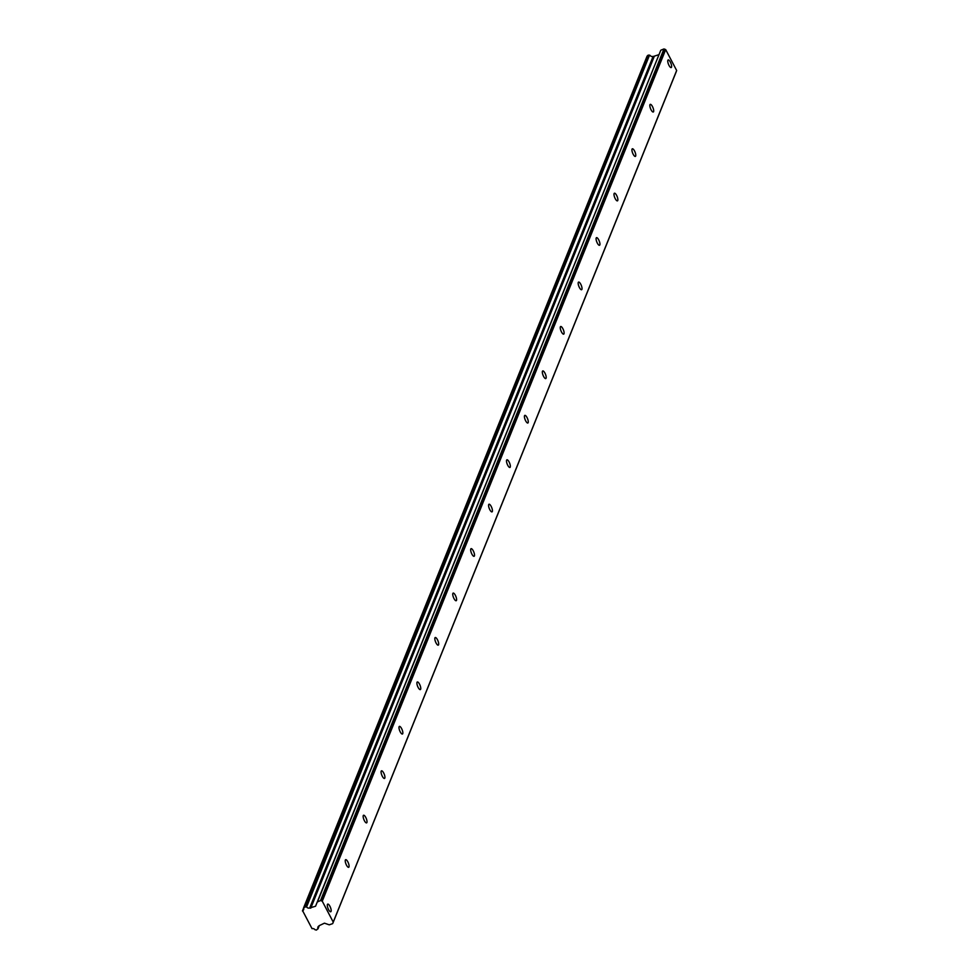 <?xml version="1.0" encoding="UTF-8"?>
<svg xmlns="http://www.w3.org/2000/svg" width="979" height="979" viewBox="0 0 979 979"><rect width="100%" height="100%" fill="white"/><g stroke="black" fill="none" stroke-linecap="round" stroke-linejoin="round"><path stroke-width="1.47" d="M327.427 904.461A4.1 1.309 68.4 0 0 328.283 909.014A4.1 1.309 68.4 0 0 330.755 911.743A4.1 1.309 68.4 0 0 331.061 911.4A4.1 1.309 68.4 0 0 330.204 906.848A4.1 1.309 68.4 0 0 327.732 904.119A4.1 1.309 68.4 0 0 327.427 904.461M667.862 60.282A4.1 1.309 68.4 0 0 668.73 64.834A4.1 1.309 68.4 0 0 671.202 67.563A4.1 1.309 68.4 0 0 671.508 67.208A4.1 1.309 68.4 0 0 670.639 62.656A4.1 1.309 68.4 0 0 668.18 59.927A4.1 1.309 68.4 0 0 667.862 60.282M649.946 104.716A4.1 1.309 68.4 0 0 650.815 109.269A4.1 1.309 68.4 0 0 653.274 111.985A4.1 1.309 68.4 0 0 653.593 111.643A4.1 1.309 68.4 0 0 652.724 107.09A4.1 1.309 68.4 0 0 650.252 104.361A4.1 1.309 68.4 0 0 649.946 104.716M632.03 149.138A4.1 1.309 68.4 0 0 632.899 153.691A4.1 1.309 68.4 0 0 635.359 156.42A4.1 1.309 68.4 0 0 635.665 156.065A4.1 1.309 68.4 0 0 634.808 151.525A4.1 1.309 68.4 0 0 632.336 148.796A4.1 1.309 68.4 0 0 632.03 149.138M614.114 193.573A4.1 1.309 68.4 0 0 614.971 198.125A4.1 1.309 68.4 0 0 617.443 200.854A4.1 1.309 68.4 0 0 617.749 200.499A4.1 1.309 68.4 0 0 616.892 195.947A4.1 1.309 68.4 0 0 614.42 193.218A4.1 1.309 68.4 0 0 614.114 193.573M596.199 238.007A4.1 1.309 68.4 0 0 597.055 242.559A4.1 1.309 68.4 0 0 599.527 245.276A4.1 1.309 68.4 0 0 599.833 244.934A4.1 1.309 68.4 0 0 598.964 240.381A4.1 1.309 68.4 0 0 596.505 237.652A4.1 1.309 68.4 0 0 596.199 238.007M578.283 282.429A4.1 1.309 68.4 0 0 579.14 286.982A4.1 1.309 68.4 0 0 581.612 289.711A4.1 1.309 68.4 0 0 581.918 289.368A4.1 1.309 68.4 0 0 581.049 284.816A4.1 1.309 68.4 0 0 578.589 282.087A4.1 1.309 68.4 0 0 578.283 282.429M560.355 326.864A4.1 1.309 68.4 0 0 561.224 331.416A4.1 1.309 68.4 0 0 563.684 334.145A4.1 1.309 68.4 0 0 564.002 333.79A4.1 1.309 68.4 0 0 563.133 329.238A4.1 1.309 68.4 0 0 560.661 326.521A4.1 1.309 68.4 0 0 560.355 326.864M542.439 371.298A4.1 1.309 68.4 0 0 543.308 375.85A4.1 1.309 68.4 0 0 545.768 378.579A4.1 1.309 68.4 0 0 546.074 378.224A4.1 1.309 68.4 0 0 545.217 373.672A4.1 1.309 68.4 0 0 542.745 370.943A4.1 1.309 68.4 0 0 542.439 371.298M524.524 415.732A4.1 1.309 68.4 0 0 525.393 420.285A4.1 1.309 68.4 0 0 527.852 423.001A4.1 1.309 68.4 0 0 528.158 422.659A4.1 1.309 68.4 0 0 527.302 418.106A4.1 1.309 68.4 0 0 524.83 415.377A4.1 1.309 68.4 0 0 524.524 415.732M506.608 460.154A4.1 1.309 68.4 0 0 507.465 464.707A4.1 1.309 68.4 0 0 509.937 467.436A4.1 1.309 68.4 0 0 510.243 467.081A4.1 1.309 68.4 0 0 509.374 462.529A4.1 1.309 68.4 0 0 506.914 459.812A4.1 1.309 68.4 0 0 506.608 460.154M488.692 504.589A4.1 1.309 68.4 0 0 489.549 509.141A4.1 1.309 68.4 0 0 492.021 511.87A4.1 1.309 68.4 0 0 492.327 511.515A4.1 1.309 68.4 0 0 491.458 506.963A4.1 1.309 68.4 0 0 488.998 504.234A4.1 1.309 68.4 0 0 488.692 504.589M470.764 549.023A4.1 1.309 68.4 0 0 471.633 553.576A4.1 1.309 68.4 0 0 474.105 556.292A4.1 1.309 68.4 0 0 474.411 555.95A4.1 1.309 68.4 0 0 473.542 551.397A4.1 1.309 68.4 0 0 471.07 548.668A4.1 1.309 68.4 0 0 470.764 549.023M452.849 593.445A4.1 1.309 68.4 0 0 453.718 597.998A4.1 1.309 68.4 0 0 456.177 600.727A4.1 1.309 68.4 0 0 456.483 600.384A4.1 1.309 68.4 0 0 455.627 595.832A4.1 1.309 68.4 0 0 453.155 593.103A4.1 1.309 68.4 0 0 452.849 593.445M434.933 637.88A4.1 1.309 68.4 0 0 435.802 642.432A4.1 1.309 68.4 0 0 438.262 645.161A4.1 1.309 68.4 0 0 438.568 644.806A4.1 1.309 68.4 0 0 437.711 640.254A4.1 1.309 68.4 0 0 435.239 637.537A4.1 1.309 68.4 0 0 434.933 637.88M417.017 682.314A4.1 1.309 68.4 0 0 417.874 686.866A4.1 1.309 68.4 0 0 420.346 689.595A4.1 1.309 68.4 0 0 420.652 689.24A4.1 1.309 68.4 0 0 419.795 684.688A4.1 1.309 68.4 0 0 417.323 681.959A4.1 1.309 68.4 0 0 417.017 682.314M399.102 726.748A4.1 1.309 68.4 0 0 399.958 731.301A4.1 1.309 68.4 0 0 402.43 734.017A4.1 1.309 68.4 0 0 402.736 733.675A4.1 1.309 68.4 0 0 401.867 729.122A4.1 1.309 68.4 0 0 399.408 726.394A4.1 1.309 68.4 0 0 399.102 726.748M381.174 771.171A4.1 1.309 68.4 0 0 382.043 775.723A4.1 1.309 68.4 0 0 384.514 778.452A4.1 1.309 68.4 0 0 384.82 778.097A4.1 1.309 68.4 0 0 383.952 773.545A4.1 1.309 68.4 0 0 381.492 770.828A4.1 1.309 68.4 0 0 381.174 771.171M363.258 815.605A4.1 1.309 68.4 0 0 364.127 820.157A4.1 1.309 68.4 0 0 366.587 822.886A4.1 1.309 68.4 0 0 366.905 822.531A4.1 1.309 68.4 0 0 366.036 817.979A4.1 1.309 68.4 0 0 363.564 815.25A4.1 1.309 68.4 0 0 363.258 815.605M345.342 860.039A4.1 1.309 68.4 0 0 346.211 864.592A4.1 1.309 68.4 0 0 348.671 867.308A4.1 1.309 68.4 0 0 348.977 866.966A4.1 1.309 68.4 0 0 348.12 862.413A4.1 1.309 68.4 0 0 345.648 859.684A4.1 1.309 68.4 0 0 345.342 860.039M319.289 925.644L319.068 925.865A2.607 2.35 -158 0 0 317.955 928.606L316.486 930.05L315.018 929.756A2.607 2.35 -158 0 0 312.044 928.667L302.646 910.776A2.607 2.35 -158 0 0 303.649 908.108L647.046 56.354M676.66 70.488L333.239 922.083L322.262 901.182L665.696 49.599L676.66 70.488A1.028 0.93 -158 0 1 676.599 70.721L332.762 923.417A0.93 0.832 22 0 1 332.664 923.638L329.262 924.825L324.441 923.173L319.301 925.608M647.168 56.048L649.542 55.105L306.574 906.946A2.607 2.35 -158 0 0 309.682 907.998L315.556 906.236L317.282 901.989L320.537 900.545A0.93 0.832 22 0 1 320.794 900.619L664.215 49.023A0.93 0.832 -158 0 0 663.97 48.95L320.537 900.545M306.121 906.701L303.735 907.643M332.762 923.417L333.166 922.304A1.028 0.93 22 0 1 333.166 922.304L676.599 70.721M333.239 922.083A1.028 0.93 22 0 1 333.178 922.279L676.611 70.696M664.215 49.023L665.451 49.488L322.03 901.072A1.028 0.93 22 0 1 322.262 901.182M322.03 901.072L320.794 900.619M310.062 908.01L653.482 56.427L659.002 54.64L315.556 906.236M317.551 901.732L660.715 50.406M660.972 50.137L663.97 48.95M306.574 906.946L649.542 55.105M650.007 55.35A2.607 2.35 -158 0 0 653.115 56.415L309.682 907.998M302.646 910.776L303.686 908.206M303.625 908.059L302.487 910.898M305.118 906.652L648.551 55.069M647.78 55.362L304.359 906.958M310.784 908.133L654.205 56.537M319.044 925.877L317.955 928.606M310.367 908.133L653.788 56.537M317.979 928.777L319.178 925.791M303.637 907.778L647.07 56.195M302.45 910.959L303.625 908.047M317.942 928.936L319.24 925.73M332.738 923.503L676.171 71.908"/></g></svg>
